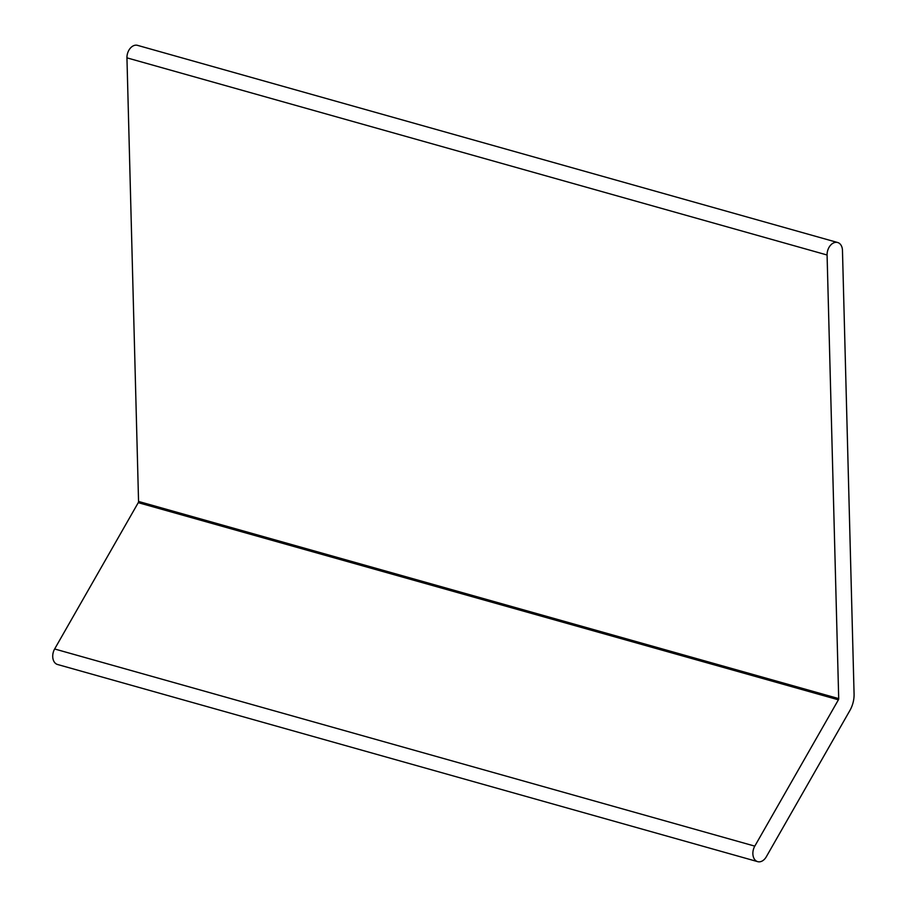 <?xml version="1.0" encoding="UTF-8"?>
<svg xmlns="http://www.w3.org/2000/svg" width="907" height="907" viewBox="0 0 907 907"><rect width="100%" height="100%" fill="white"/><g stroke="black" fill="none" stroke-linecap="round" stroke-linejoin="round"><path stroke-width="1.36" d="M849.916 710.453A22.902 16.009 105.7 0 0 854.077 694.002L842.467 250.411A10.601 7.415 105.7 0 0 837.649 242.509A10.601 7.415 105.7 0 0 827.082 255.003L838.703 698.605L138.556 501.446A1.701 1.19 -74.3 0 1 138.249 502.671L54.647 648.981A10.601 7.415 105.7 0 0 57.538 664.491L757.685 861.65A10.601 7.415 105.7 0 0 766.313 856.764L849.916 710.453M837.649 242.509L137.501 45.35A10.601 7.415 105.7 0 0 126.946 57.855L138.556 501.446M757.685 861.65A10.601 7.415 105.7 0 1 754.794 846.129L838.397 699.819A1.701 1.19 105.7 0 0 838.703 698.605M827.082 255.003L126.946 57.855M838.397 699.819L138.249 502.671M754.794 846.129L54.647 648.981"/></g></svg>
